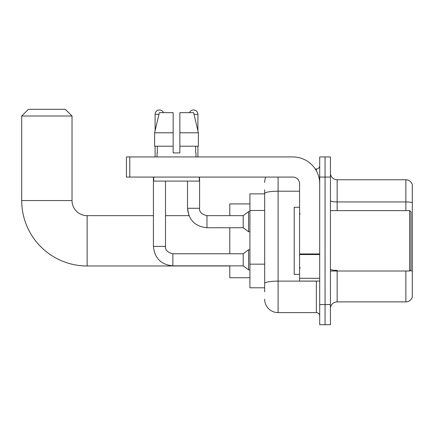 <?xml version="1.0" encoding="UTF-8"?>
<svg xmlns="http://www.w3.org/2000/svg" width="434" height="434" viewBox="0 0 434 434"><rect width="100%" height="100%" fill="white"/><g stroke="black" fill="none" stroke-linecap="round" stroke-linejoin="round"><path stroke-width="0.65" d="M264.675 206.459L264.675 189.826L264.675 193.852L249.913 193.852L249.913 287.791L264.675 287.791M264.675 291.816L264.675 189.826M319.701 304.57L319.701 324.697L325.066 324.697L325.066 304.57L325.066 324.697L330.437 324.697L330.437 304.57L325.066 304.57L325.066 177.072L325.066 304.57L319.701 304.57L319.701 177.072L325.066 177.072L325.066 156.945L325.066 177.072L330.437 177.072L330.437 304.57M330.437 177.072L330.437 156.945L319.701 156.945L319.701 177.072M278.096 177.072L278.096 312.621L316.343 312.621L316.343 281.08M315.274 169.021L316.343 169.021A3.353 3.353 0 0 0 319.701 165.669M264.675 285.778L264.675 268.19M319.701 315.974A3.353 3.353 0 0 0 316.343 312.621M264.675 182.443A13.421 13.421 0 0 1 265.798 177.072M278.096 312.621A13.421 13.421 0 0 1 264.675 299.2M330.437 308.596A6.711 6.711 0 0 1 337.147 301.885L405.861 301.885L405.861 271.017M412.3 184.591A6.711 6.711 0 0 0 405.861 179.757A6.711 6.711 0 0 1 412.3 184.591L412.3 297.051A6.711 6.711 0 0 1 405.861 301.885M410 270.632A6.711 1.166 180 0 1 412.3 271.223L412.3 202.776A6.711 1.166 180 0 0 405.861 201.94L405.861 179.757L337.147 179.757A6.711 6.711 0 0 1 330.437 173.047A6.711 6.711 0 0 0 337.147 179.757L337.147 210.626M179.86 152.92L173.15 152.92L179.86 152.92L173.15 152.92L179.86 152.92L179.86 112.656L193.624 112.656L198.392 132.788L198.392 146.209L179.86 146.209M189.522 112.656A4.362 4.362 0 0 1 197.909 114.332L197.909 130.743L198.392 132.788L179.86 132.788M173.15 132.788L173.15 146.209L173.15 132.788L173.15 146.209L154.618 146.209L154.618 132.788L159.381 112.656L173.15 112.656L173.15 132.788L154.618 132.788L155.101 130.743L155.101 114.332L158.985 114.332M229.781 265.982L87.125 265.982A65.425 65.425 0 0 1 21.7 200.562L21.7 116.014L28.411 109.303L65.317 109.303L72.028 116.014L21.7 116.014M87.125 265.982L87.125 215.66A15.098 15.098 0 0 1 72.028 200.562L72.028 116.014M229.781 227.736L229.781 253.771M229.781 265.852L229.781 277.727L249.913 277.727M249.913 203.915L229.781 203.915L229.781 215.66M155.101 114.332A4.362 4.362 0 0 1 163.488 112.656M153.419 177.072L153.419 246.393L165.5 246.393C165.094 249.968 167.551 252.431 172.878 253.771L243.203 253.771L243.203 265.852L172.878 265.852L172.878 253.771C167.551 252.431 165.094 249.968 165.5 246.393L165.5 181.103M243.203 253.771L248.573 249.745L248.573 269.877L249.913 269.877M155.101 146.209L155.101 156.945M187.51 181.103L187.51 208.277C188.676 220.081 195.164 226.57 206.969 227.736C195.164 226.57 188.676 220.081 187.51 208.277L188.964 215.66L187.51 208.277L199.586 208.277C199.179 211.857 201.642 214.315 206.969 215.66L243.203 215.66L243.203 227.736L206.969 227.736L206.969 215.66L206.546 215.66M243.203 215.66L248.573 211.629L248.573 231.761L249.913 231.761M197.909 146.209L197.909 156.945M319.701 281.08L299.569 281.08L299.569 253.95L319.701 253.95M319.701 183.783A26.843 26.843 0 0 0 292.858 156.945L129.799 156.945L129.799 177.072L292.858 177.072A6.711 6.711 0 0 1 299.569 183.783L299.569 253.95M129.799 177.072L126.446 177.072L126.446 156.945L129.799 156.945M157.043 152.92L157.336 152.92L157.043 152.92L157.043 156.945M195.962 152.92L195.674 152.92L195.962 152.92L195.962 156.945M195.674 146.209L195.674 152.92M173.15 146.209L173.15 152.92M157.336 152.92L157.336 146.209M153.69 177.072L153.69 181.103L199.32 181.103L199.32 177.072M198.392 146.209L198.392 132.788L193.624 112.656M159.381 112.656L154.618 132.788M409.615 210.626L410.96 211.966L410.96 269.677L409.615 271.017L409.615 210.626L330.437 210.626M299.569 207.268L294.203 207.268L294.203 274.375L299.569 274.375M264.675 210.485L249.913 210.485M264.675 264.165L249.913 264.165M317.509 281.08A3.353 0.58 0 0 1 316.343 281.118L278.096 281.118A13.421 2.333 180 0 0 264.675 283.451M264.675 193.531A13.421 2.333 180 0 1 278.096 191.204L299.569 191.204M316.343 170.79L316.343 169.021M337.147 271.017L337.147 301.885M405.861 210.626L405.861 201.94L337.147 201.94A6.711 1.166 0 0 1 330.437 200.774M337.147 270.382A6.711 1.166 0 0 1 330.437 269.216M21.7 200.562L72.028 200.562M206.969 215.66C201.642 214.315 199.179 211.857 199.586 208.277L199.575 208.277C199.179 211.857 201.642 214.315 206.969 215.66C201.642 214.315 199.179 211.857 199.586 208.277L199.586 177.072M194.025 114.332L197.909 114.332M319.701 254.53L299.569 254.53M299.569 278.308L319.701 278.308M188.964 215.66L165.5 215.66M153.419 215.66L87.125 215.66M153.419 246.393C154.585 258.197 161.074 264.686 172.878 265.852C161.074 264.686 154.585 258.197 153.419 246.393C154.585 258.197 161.074 264.686 172.878 265.852M243.203 265.852L248.573 269.877M165.5 246.393C165.094 249.968 167.551 252.431 172.878 253.771M248.573 249.745L249.913 249.745M243.203 227.736L248.573 231.761M248.573 211.629L249.913 211.629M330.437 271.017L409.615 271.017M300.241 213.978L299.569 213.311M300.241 267.664L299.569 268.331"/></g></svg>
